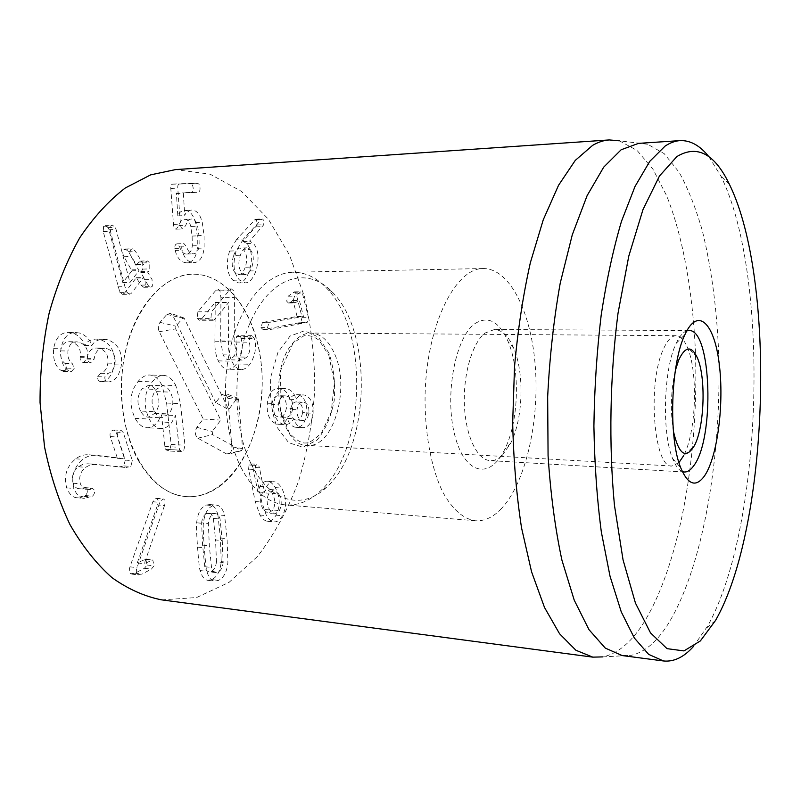 <?xml version="1.0" encoding="UTF-8"?>
<svg xmlns="http://www.w3.org/2000/svg" width="801" height="801" viewBox="0 0 801 801"><rect width="100%" height="100%" fill="white"/><g stroke="black" fill="none" stroke-linecap="round" stroke-linejoin="round"><path stroke-width="0.6" stroke-dasharray="4 3" d="M250.162 249.532C253.617 253.747 254.187 259.594 251.864 267.083C250.122 271.889 247.97 274.393 245.396 274.583L242.042 272.961C238.518 268.756 237.957 262.838 240.36 255.219C242.092 250.483 244.215 248.01 246.708 247.829L250.162 249.532L243.524 249.732C246.998 253.927 247.569 259.764 245.236 267.224L251.864 267.083M245.236 267.224C243.494 272.02 241.331 274.513 238.738 274.703L235.374 273.091L242.042 272.961M235.374 273.091C231.829 268.906 231.269 263.008 233.682 255.399L240.36 255.219M233.682 255.399C235.424 250.673 237.547 248.22 240.06 248.03L243.524 249.732M236.726 239.239L229.587 251.053C225.712 263.899 226.813 273.622 232.891 280.22L238.678 282.963C242.843 282.893 246.398 278.888 249.341 270.948C252.846 258.863 251.955 249.722 246.678 243.524L242.963 241.311L257.161 225.011L256.55 219.714L255.449 219.194L236.726 239.239L243.394 239.008L262.047 218.903L263.139 219.424L263.749 224.741L249.602 241.091L253.306 243.304C258.563 249.522 259.444 258.693 255.95 270.818C253.026 278.778 249.481 282.793 245.336 282.863L239.569 280.11C233.512 273.491 232.42 263.739 236.285 250.853L243.394 239.008M229.587 251.053L236.285 250.853M254.117 219.935L260.715 219.644M256.08 226.863L262.668 226.593M242.963 241.311L249.602 241.091M242.973 241.572L249.622 241.341M249.341 270.948L255.95 270.818M175.169 250.443C177.251 258.443 181.186 262.578 186.973 262.838L187.434 262.818C192.931 262.067 196.215 257.211 197.306 248.26L197.226 235.674L195.384 222.598C193.211 214.368 189.547 210.313 184.41 210.423C180.986 210.943 178.783 212.776 177.812 215.91L176.39 193.101L191.109 192.661C192.641 192.39 193.321 190.898 193.161 188.175C192.921 185.401 192 183.95 190.398 183.799L172.686 184.16C171.274 184.36 170.643 185.802 170.793 188.505L173.507 224.4C173.797 227.574 174.718 229.166 176.29 229.176L178.963 225.512C180.045 221.577 181.857 219.514 184.4 219.344L184.47 219.344C187.394 219.124 189.507 221.507 190.798 226.483L192.12 236.065L192.32 245.857C191.629 250.893 189.777 253.607 186.783 254.007L186.433 254.027C183.449 253.967 181.186 251.604 179.654 246.938L177.001 243.824C175.419 244.155 174.688 245.697 174.828 248.42L175.169 250.443L182.097 250.232L181.747 248.2C181.617 245.466 182.338 243.925 183.92 243.584L186.563 246.718C188.085 251.394 190.338 253.767 193.311 253.827L193.662 253.807C196.645 253.406 198.488 250.683 199.179 245.637L198.978 235.804L197.667 226.202C196.375 221.206 194.273 218.813 191.359 219.033L191.299 219.033C188.766 219.204 186.953 221.266 185.882 225.211L183.209 228.896C181.647 228.886 180.726 227.284 180.435 224.1L177.752 188.085C177.602 185.381 178.233 183.93 179.634 183.739L197.276 183.379C198.878 183.529 199.789 184.991 200.02 187.764C200.19 190.498 199.509 192 197.977 192.27L183.319 192.701L184.741 215.589C185.702 212.435 187.895 210.603 191.309 210.082C196.425 209.972 200.07 214.047 202.232 222.298L204.065 235.424L204.135 248.04C203.054 257.031 199.779 261.897 194.303 262.638L193.842 262.668C188.085 262.398 184.16 258.262 182.097 250.232M177.001 243.824L183.92 243.584M179.654 246.938L186.563 246.718M192.32 245.857L199.179 245.637M190.798 226.483L197.667 226.202M177.722 215.92L184.641 215.599M177.812 215.91L184.741 215.589M184.41 210.423L191.309 210.082M197.306 248.26L204.135 248.04M187.434 262.818L194.303 262.638M124.395 293.236L136.33 277.697L140.936 285.106L143.769 287.299L145.351 286.347L145.011 279.689L140.806 272.59L142.748 269.086L142.718 262.948L140.255 261.066L136.38 264.771L128.25 251.344L125.236 248.981L123.714 249.872C122.433 251.624 122.543 253.907 124.035 256.741L131.865 270.818L122.833 282.593L108.916 229.807L108.025 227.594L105.131 225.411L103.609 226.272L103.239 231.619L119.9 292.415L122.513 294.347L124.395 293.236L131.504 293.156L129.622 294.277L127.019 292.325L124.976 286.718L110.428 231.329L110.808 225.962L112.32 225.101L115.204 227.284L116.095 229.507L129.952 282.483L138.953 270.668L131.154 256.53C129.662 253.697 129.562 251.404 130.833 249.652L132.345 248.761L135.349 251.124L143.439 264.6L147.314 260.886L149.767 262.768L149.787 268.926L147.865 272.45L152.04 279.569L152.38 286.247L150.808 287.199L147.975 285.006L143.399 277.567L131.504 293.156M103.239 231.619L110.428 231.329M108.916 229.807L116.095 229.507M122.723 282.413L129.842 282.302M122.833 282.593L129.952 282.483M124.035 256.741L131.154 256.53M128.25 251.344L135.349 251.124M138.603 262.037L145.662 261.857M142.748 269.086L149.787 268.926M145.011 279.689L152.04 279.569M140.936 285.106L147.975 285.006M101.917 381.666C108.265 380.565 112.38 374.958 114.283 364.835C115.414 351.919 110.848 343.529 100.566 339.684L96 339.053C90.353 339.544 86.578 341.677 84.676 345.461L84.505 345.411C82.944 339.704 79.039 335.589 72.811 333.066L68.335 332.395C60.516 332.515 55.599 337.932 53.607 348.645C52.806 359.409 55.359 366.708 61.256 370.553L63.86 371.554L66.984 368.16L64.961 363.394C61.577 360.881 60.135 356.715 60.636 350.878C61.697 344.861 64.531 341.807 69.126 341.707L71.9 342.127C78.298 344.45 81.091 349.266 80.28 356.595L80.19 357.236C79.95 359.999 80.881 361.732 82.974 362.432L83.674 362.513L87.019 358.317C88.2 351.549 91.364 348.115 96.541 348.024L99.424 348.445C105.732 350.407 108.556 355.294 107.895 363.113C106.913 368.81 104.51 372.205 100.666 373.276L97.672 376.72C97.482 379.334 98.363 380.966 100.335 381.596L107.504 381.827C105.542 381.186 104.661 379.554 104.861 376.931L107.835 373.476C111.669 372.395 114.072 368.991 115.044 363.274C115.704 355.434 112.891 350.528 106.603 348.555L103.729 348.135C98.583 348.225 95.419 351.669 94.238 358.468L90.903 362.673L90.203 362.593C88.12 361.892 87.199 360.16 87.439 357.386L87.529 356.735C88.33 349.386 85.547 344.55 79.179 342.227L76.405 341.797C71.83 341.897 69.006 344.961 67.945 351.008C67.444 356.856 68.886 361.041 72.26 363.554L74.273 368.35L71.159 371.754L68.566 370.753C62.678 366.888 60.135 359.559 60.936 348.765C62.929 338.012 67.825 332.575 75.624 332.455L80.08 333.126C86.298 335.659 90.183 339.784 91.735 345.511L91.905 345.561C93.807 341.767 97.572 339.624 103.199 339.133L107.745 339.764C117.987 343.629 122.543 352.04 121.402 365.006C119.509 375.158 115.404 380.785 109.086 381.887M97.672 376.72L104.861 376.931M100.666 373.276L107.835 373.476M107.895 363.113L115.044 363.274M99.424 348.445L106.603 348.555M87.019 358.317L94.238 358.468M82.974 362.432L90.203 362.593M80.28 356.595L87.529 356.735M71.9 342.127L79.179 342.227M60.636 350.878L67.945 351.008M64.961 363.394L72.26 363.554M53.607 348.645L60.936 348.765M72.811 333.066L80.08 333.126M84.505 345.411L91.735 345.511M84.676 345.461L91.905 345.561M100.566 339.684L107.745 339.764M114.283 364.835L121.402 365.006M118.858 467.013L123.734 465.922L125.276 460.124L116.165 432.139L113.992 429.977L112.04 430.698C110.208 432.139 109.627 434.102 110.288 436.585L117.377 458.172L88.971 454.808C84.375 454.357 79.97 455.689 75.745 458.813C66.593 466.322 63.579 476.004 66.703 487.849C69.266 494.257 72.731 497.551 77.086 497.751L85.216 495.539C87.139 493.857 87.74 491.794 87.019 489.361L84.946 487.589L78.949 488.68C76.395 488.56 74.473 486.748 73.161 483.223C71.359 476.645 73.111 471.158 78.408 466.773L82.533 464.5L87.649 463.789L125.947 467.524L95.639 464.35L90.433 464.8L85.637 467.303C80.35 471.709 78.608 477.216 80.4 483.814C81.702 487.348 83.624 489.171 86.168 489.281L92.145 488.189L94.208 489.962C94.929 492.405 94.328 494.477 92.415 496.159L84.315 498.392C79.97 498.202 76.526 494.888 73.962 488.46C70.848 476.575 73.852 466.863 82.984 459.313C87.189 456.18 91.584 454.838 96.17 455.298L124.475 458.653L117.176 435.994L117.937 432.4L121.101 430.357L123.264 432.54L132.335 460.605L130.813 466.422L125.947 467.524M123.734 465.922L130.813 466.422M78.408 466.773L85.637 467.303M73.161 483.223L80.4 483.814M83.184 487.889L90.393 488.49M83.965 496.35L91.164 496.98M66.703 487.849L73.962 488.46M90.994 455.028L98.173 455.519M117.226 458.282L124.325 458.763M117.377 458.172L124.475 458.653M125.276 460.124L132.335 460.605M164.495 505.591L144.29 563.684L152.781 559.929L154.032 565.836L151.389 569.121L141.997 574.077L137.732 574.617C136.16 573.566 135.91 571.253 136.991 567.659L159.83 502.367L163.004 498.873L163.815 499.183C165.226 500.295 165.457 502.427 164.495 505.591L157.567 504.98C158.528 501.826 158.298 499.694 156.876 498.592L156.065 498.272L152.881 501.756L129.972 566.828L136.991 567.659M129.972 566.828C128.881 570.402 129.131 572.715 130.713 573.756L134.999 573.226L144.42 568.289L147.074 565.015L145.812 559.128L137.291 562.863L157.567 504.98M137.291 562.863L144.29 563.684M137.392 562.923L144.38 563.744M144.671 559.318L151.639 560.119M146.353 559.318L153.311 560.119M152.881 501.756L159.83 502.367M222.237 540.625L223.159 562.522C222.528 567.669 220.766 570.893 217.872 572.184L215.709 572.565C213.887 572.355 212.495 570.652 211.534 567.478L209.321 545.821L208.37 523.474C209.031 518.247 210.823 515.083 213.727 513.972L215.649 513.681C217.622 513.872 219.104 515.664 220.085 519.038L222.237 540.625L215.549 539.944L216.47 561.771L223.159 562.522M216.47 561.771C215.849 566.898 214.077 570.112 211.164 571.403L209.001 571.784C207.169 571.564 205.767 569.871 204.796 566.707L211.534 567.478M204.796 566.707L202.583 545.111L201.612 522.833L208.37 523.474M201.612 522.833C202.283 517.616 204.075 514.462 206.988 513.371L208.921 513.071C210.903 513.271 212.395 515.053 213.386 518.417L220.085 519.038M213.386 518.417L215.549 539.944M217.912 514.863C216.22 508.435 213.497 504.99 209.732 504.54L206.388 505.041C200.921 507.173 197.677 513.091 196.645 522.783C196.175 523.814 196.475 531.924 197.537 547.113C198.688 562.142 199.559 569.962 200.15 570.562C201.812 576.56 204.365 579.814 207.799 580.314L211.754 579.604C217.141 577.04 220.295 571.043 221.226 561.611L220.405 538.002L217.912 514.863L224.6 515.474L227.073 538.683L227.884 562.362C226.953 571.814 223.819 577.831 218.453 580.415L214.518 581.125C211.094 580.625 208.55 577.371 206.898 571.343C206.308 570.743 205.446 562.913 204.305 547.834C203.244 532.605 202.953 524.465 203.424 523.433C204.445 513.701 207.689 507.774 213.126 505.631L216.45 505.121C220.205 505.571 222.918 509.025 224.6 515.474M221.226 561.611L227.884 562.362M200.15 570.562L206.898 571.343M196.645 522.783L203.424 523.433M263.439 322.262L262.368 322.703L260.986 327.609L263.118 329.591L300.765 322.453L302.077 317.316L296.15 293.857L294.438 291.824L288.14 296.21L286.628 301.096L288.4 303.008L293.016 300.525L297.081 316.515L263.439 322.262L269.977 322.282L303.459 316.515L299.414 300.485L294.818 302.968L293.056 301.046L294.568 296.15L300.826 291.764L302.538 293.787L308.425 317.316L307.123 322.473L269.657 329.632L267.534 327.639L268.906 322.723L269.977 322.282M296.941 316.615L303.319 316.615M297.081 316.515L303.459 316.515M302.077 317.316L308.425 317.316M263.409 329.581L269.947 329.622M260.986 327.609L267.534 327.639M304.06 402.302C307.604 403.594 309.216 407.128 308.906 412.895C308.075 417.892 306.082 420.395 302.928 420.415L302.007 420.285C298.403 419.083 296.75 415.549 297.041 409.701C297.902 404.635 299.884 402.112 302.988 402.142L297.702 402.062C301.266 403.354 302.888 406.878 302.578 412.635L308.906 412.895M302.578 412.635C301.737 417.611 299.744 420.104 296.57 420.125L302.007 420.285M295.649 419.994C292.035 418.793 290.363 415.268 290.653 409.441L297.041 409.701M290.653 409.441C291.514 404.385 293.506 401.872 296.63 401.902L297.702 402.062M292.695 408.53C291.784 414.327 289.431 417.241 285.637 417.281L284.405 417.111C279.939 415.589 277.917 411.444 278.337 404.665C279.279 398.888 281.632 395.964 285.396 395.884L286.838 396.105C291.194 397.686 293.146 401.832 292.695 408.53L286.297 408.27C285.376 414.047 283.013 416.951 279.199 417.001L284.405 417.111M277.967 416.82C273.471 415.298 271.439 411.163 271.869 404.415L278.337 404.665M271.869 404.415C272.811 398.648 275.164 395.734 278.948 395.654L286.838 396.105M280.4 395.874C284.776 397.456 286.738 401.591 286.297 408.27M289.592 399.258C288.45 393.922 285.597 390.347 281.021 388.555L278.738 388.215C272.63 388.435 268.816 393.431 267.314 403.193C266.483 414.538 269.677 421.486 276.886 424.059L278.598 424.3C282.493 424.19 285.426 422.207 287.389 418.352L287.499 418.372C288.5 422.828 290.903 425.742 294.718 427.113L296.31 427.344C301.777 427.414 305.261 422.878 306.763 413.757C307.334 403.354 304.54 397.076 298.413 394.923L296.68 394.653C293.607 394.823 291.284 396.365 289.702 399.288L296.09 399.519C297.672 396.595 299.985 395.043 303.038 394.873L304.76 395.143C310.868 397.296 313.642 403.594 313.071 414.027C311.579 423.178 308.105 427.724 302.658 427.664L301.086 427.424C297.291 426.042 294.888 423.128 293.897 418.663L293.787 418.633C291.834 422.507 288.911 424.5 285.036 424.6L283.334 424.37C276.155 421.797 272.981 414.818 273.802 403.444C275.314 393.651 279.108 388.645 285.186 388.425L287.449 388.765C292.005 390.558 294.848 394.142 295.98 399.489M281.021 388.555L287.449 388.765M289.702 399.288L296.09 399.519M298.413 394.923L304.76 395.143M306.763 413.757L313.071 414.027M294.718 427.113L301.086 427.424M287.499 418.372L293.897 418.663M287.389 418.352L293.787 418.633M276.886 424.059L283.334 424.37M267.314 403.193L273.802 403.444M278.718 493.907C281.792 499.624 282.002 505.181 279.369 510.567L274.653 513.992L269.667 509.927C266.513 504.209 266.292 498.633 269.016 493.216L273.732 489.801L278.718 493.907L272.26 493.396C275.354 499.103 275.574 504.64 272.921 510.007L279.369 510.567M272.921 510.007L268.185 513.421L263.169 509.366L269.667 509.927M263.169 509.366C260.005 503.659 259.784 498.102 262.518 492.705L269.016 493.216M262.518 492.705L267.264 489.301L272.26 493.396M252.926 467.343L252.145 465.121L250.613 463.859L249.021 464.97L248.6 469.146L255.209 501.506L259.904 515.013C262.408 518.948 264.961 521.03 267.584 521.271C270.768 521.491 273.582 519.459 276.015 515.163C280.51 506.632 280.25 497.441 275.254 487.589C272.761 483.534 270.137 481.411 267.394 481.231C264.55 481.101 262.057 482.813 259.914 486.357L257.812 491.914L252.926 467.343L259.474 467.784L264.33 492.425L266.423 486.858C268.555 483.303 271.038 481.581 273.862 481.701C276.605 481.892 279.209 484.014 281.702 488.079C286.668 497.952 286.918 507.173 282.443 515.734C280.02 520.039 277.216 522.082 274.042 521.862C271.439 521.621 268.896 519.529 266.413 515.584L261.737 502.047L255.169 469.596L255.589 465.411L257.171 464.3L258.693 465.561L259.474 467.784M257.812 491.914L264.33 492.425M257.962 491.944L264.47 492.465M259.914 486.357L266.423 486.858M275.254 487.589L281.702 488.079M259.904 515.013L266.413 515.584M255.209 501.506L261.737 502.047M161.742 599.879L196.605 597.536L229.086 582.327L257.592 556.365C274.282 534.567 287.949 509.516 298.583 481.211C307.354 451.724 312.73 421.116 314.733 389.406C314.763 357.626 311.339 326.748 304.47 296.76L289.501 255.018L268.345 219.144L241.552 191.419L210.102 174.167L175.469 169.612M219.204 486.628C249.612 464.62 266.683 411.354 261.116 362.623C255.729 313.892 227.434 273.832 193.031 274.212C157.927 273.922 123.154 323.003 121.432 383.238C119.309 443.464 150.888 494.668 185.942 496.61C197.657 497.431 208.741 494.097 219.204 486.628M682.302 471.529C678.667 470.087 675.423 465.731 672.56 458.462C661.616 432.68 663.669 368.31 676.224 343.289C679.548 336.22 683.063 332.075 686.787 330.873M502.397 455.238L510.778 443.033C523.083 418.743 524.525 373.406 513.801 348.375C508.665 336.22 502.217 329.932 494.447 329.511L485.176 332.996C472.42 342.538 463.028 374.307 464.41 405.326C465.691 436.395 477.326 460.124 490.272 460.625C494.467 460.815 498.512 459.023 502.397 455.238M474.983 323.594C488.179 315.404 499.223 321.401 508.114 341.586C520.43 370.262 518.798 421.616 504.68 449.441C490.382 479.699 464.94 475.263 454.798 435.293C444.275 395.684 455.298 337.151 474.983 323.594M501.476 508.545C493.226 517.266 484.485 521.341 475.253 520.76C463.328 518.938 452.565 509.506 442.983 492.485C431.048 468.275 424.27 431.499 425.131 392.931C427.183 323.824 455.659 267.854 483.293 268.545C510.397 268.415 531.814 313.692 535.428 368.29C539.163 422.908 525.466 482.863 501.476 508.545M693.225 646.747L707.824 625.771C763.013 526.247 770.452 276.485 720.92 176.16L708.845 156.696M622.197 655.568L631.278 655.308C645.226 652.184 658.042 640.88 669.736 621.376C704.139 562.933 722.101 452.114 718.567 350.728C716.615 306.823 711.188 266.773 702.297 230.598C695.769 207.94 688.029 188.465 679.078 172.175L664.189 153.642L647.578 144.21L638.527 143.369M647.578 144.21L619.353 140.816L637.085 150.448L652.975 169.261L666.632 195.724C682.913 236.535 692.615 291.204 695.338 349.566C699.273 451.794 680.379 563.473 643.834 622.537C631.418 642.242 617.761 653.696 602.893 656.9L631.278 655.308M140.535 411.053C136.651 402.993 137.161 395.614 142.057 388.906L148.606 385.251C151.609 385.401 154.213 387.524 156.415 391.629C160.15 399.519 159.669 406.738 154.973 413.286L148.115 417.181C145.241 417.031 142.718 414.978 140.535 411.053L154.623 411.684C150.768 403.574 151.279 396.145 156.145 389.396L162.643 385.712C165.617 385.852 168.2 387.994 170.383 392.12C174.087 400.059 173.607 407.329 168.951 413.917L162.132 417.842C159.289 417.691 156.786 415.639 154.623 411.684M154.973 413.286L168.951 413.917M142.057 388.906L156.145 389.396M156.415 391.629L170.383 392.12M161.912 385.101C158.328 378.503 154.203 375.148 149.517 375.018C145.572 374.958 141.757 377.091 138.092 381.416C129.752 392.069 128.751 404.385 135.079 418.352C138.613 424.47 142.568 427.604 146.933 427.734C150.848 427.884 154.463 425.912 157.757 421.817L161.592 414.888L164.886 446.447L165.647 449.291L167.669 450.883L169.902 449.601L171.134 444.405L166.608 403.053L161.912 385.101L175.85 385.551C172.295 378.913 168.2 375.529 163.554 375.399C159.629 375.349 155.855 377.501 152.21 381.857C143.93 392.58 142.928 404.976 149.196 419.033C152.711 425.191 156.626 428.335 160.961 428.465C164.856 428.615 168.43 426.633 171.714 422.507L175.509 415.529L179.524 450.152L181.527 451.754L183.739 450.462L184.961 445.236L180.505 403.614L175.85 385.551M166.608 403.053L180.505 403.614M165.647 449.291L179.524 450.152M164.886 446.447L178.773 447.288M161.592 414.888L175.509 415.529M161.361 414.858L175.289 415.509M135.079 418.352L149.196 419.033M234.443 297.642L233.441 290.683L231.379 288.901L229.577 289.972L211.544 311.789L210.913 318.387L213.196 320.29L215.018 319.168L228.776 302.347L228.415 341.356C228.175 349.156 229.286 355.754 231.769 361.151C234.403 366.588 237.587 369.381 241.331 369.531C244.205 369.581 247.058 367.819 249.902 364.235C255.369 355.434 256.851 346.893 254.348 338.623L251.864 335.359L249.992 336.54L249.261 342.197C250.683 347.834 249.872 352.81 246.838 357.126L242.132 360.07C239.98 359.979 238.117 358.317 236.545 355.093L234.162 341.106L234.443 297.642L220.946 297.762L219.935 290.833L217.862 289.071L216.04 290.132L197.867 311.819L197.226 318.367L210.913 318.387M197.226 318.367L199.529 320.27L201.371 319.158L215.239 302.438L214.898 341.206C214.648 348.956 215.779 355.514 218.283 360.881C220.946 366.277 224.16 369.061 227.935 369.211C230.828 369.261 233.712 367.509 236.575 363.944C242.082 355.193 243.574 346.713 241.051 338.493L240.54 337.001L238.538 335.249L236.655 336.42L235.925 342.037C237.356 347.644 236.545 352.6 233.481 356.886L228.746 359.809C226.563 359.709 224.68 358.067 223.109 354.853L220.686 340.956L220.946 297.762M223.109 354.853L236.545 355.093M233.481 356.886L246.838 357.126M235.925 342.037L249.261 342.197M241.051 338.493L254.348 338.623M236.575 363.944L249.902 364.235M214.898 341.206L228.415 341.356M215.329 302.618L228.866 302.538M215.239 302.438L228.776 302.347M216.04 290.132L229.577 289.972M138.183 460.225C151.309 482.703 167.219 494.828 185.942 496.61C226.473 499.644 260.615 446.157 262.127 387.724C264.34 329.321 233.672 273.762 193.031 274.212C167.309 274.563 140.816 299.704 128.581 339.384C116.335 378.993 120.47 428.525 138.183 460.225M215.709 402.663L172.906 315.734L170.683 313.351L166.898 314.372L160.02 322.342C158.087 325.106 157.827 328.22 159.239 331.704L203.244 418.993L196.896 427.323C194.583 431.759 194.893 435.374 197.817 438.177L226.673 453.987L228.685 454.127C230.878 452.945 231.93 450.522 231.849 446.858L227.915 398.377L225.381 393.481L221.827 394.653L215.709 402.663L228.696 409.551L236.916 398.568L237.917 398.227L238.638 399.639L242.533 448.55L241.642 450.643L212.525 434.593L212.265 431.479L220.776 420.125L175.669 328.891L175.89 326.217L182.688 318.177L183.759 317.887L184.39 318.568L228.696 409.551M203.244 418.993L220.776 420.125M673.411 431.268C670.177 410.883 670.817 390.618 675.343 370.483M678.958 462.598L672.009 466.022C654.017 468.825 647.048 383.839 663.238 349.526C667.253 340.375 671.558 335.769 676.164 335.699C680.269 335.879 683.894 339.514 687.038 346.633C698.362 370.883 696.399 432.34 683.553 455.809L694.397 445.626M334.888 354.563C350.427 388.896 333.346 448.22 307.364 445.396C279.809 446.988 267.524 374.127 291.424 344.861C297.371 337.031 303.869 333.096 310.948 333.056C321.011 333.657 328.991 340.825 334.888 354.563M251.194 464.039C231.209 424.14 232.22 356.425 253.537 315.574C274.663 274.403 309.436 267.274 332.625 292.395C373.586 333.406 369.902 449.041 326.407 487.358C302.838 510.267 269.917 502.978 251.194 464.039M240.881 467.223C253.146 490.683 268.045 503.248 285.577 504.93C297.922 505.711 309.446 501.146 320.15 491.223C365.737 451.073 369.561 331.113 326.618 288.14C316.575 277.557 305.361 272.26 292.996 272.26C268.916 272.56 243.915 298.853 232.25 340.505C220.575 382.097 224.31 434.122 240.881 467.223M256.55 219.714L263.139 219.424M257.161 225.011L263.749 224.741M246.678 243.524L253.306 243.304M232.891 280.22L239.569 280.11M174.828 248.42L181.747 248.2M186.783 254.007L193.662 253.807M192.12 236.065L198.978 235.804M184.4 219.344L191.299 219.033M178.963 225.512L185.882 225.211M176.34 229.176L183.269 228.896M173.507 224.4L180.435 224.1M170.793 188.505L177.752 188.085M172.766 184.16L179.714 183.729M190.398 183.799L197.276 183.379M191.049 192.661L197.927 192.27M176.06 193.792L182.998 193.401M195.384 222.598L202.232 222.298M197.226 235.674L204.065 235.424M119.9 292.415L127.019 292.325M117.847 286.818L124.976 286.718M103.609 226.272L110.808 225.962M108.025 227.594L115.204 227.284M131.865 270.818L138.953 270.668M131.855 269.867L138.933 269.707M123.714 249.872L130.833 249.652M136 264.46L143.079 264.29M136.631 264.6L143.699 264.43M142.718 262.948L149.767 262.768M140.796 271.649L147.845 271.499M140.806 272.59L147.865 272.45M145.351 286.347L152.38 286.247M136.701 278.007L143.759 277.877M136.07 277.867L143.139 277.747M100.335 381.596L107.504 381.827M86.919 359.048L94.138 359.198M80.19 357.236L87.439 357.386M66.984 368.16L74.273 368.35M63.099 371.444L70.398 371.644M61.256 370.553L68.566 370.753M89.221 463.899L96.41 464.42M87.019 489.361L94.208 489.962M85.216 495.539L92.415 496.159M75.745 458.813L82.984 459.313M110.288 436.585L117.417 436.996M116.165 432.139L123.264 432.54M147.074 565.015L154.032 565.836M144.42 568.289L151.389 569.121M134.999 573.226L141.997 574.077M130.713 573.756L137.732 574.617M156.876 498.592L163.815 499.183M211.164 571.403L217.872 572.184M202.583 545.111L209.321 545.821M206.988 513.371L213.727 513.972M220.405 538.002L227.073 538.683M211.754 579.604L218.453 580.415M197.537 547.113L204.305 547.834M206.388 505.041L213.126 505.631M262.368 322.703L268.906 322.723M293.016 300.525L299.414 300.485M292.545 300.305L298.953 300.255M289.742 302.448L296.15 302.408M288.14 296.21L294.568 296.15M293.356 292.265L299.754 292.195M296.15 293.857L302.538 293.787M300.765 322.453L307.123 322.473M297.842 323.494L304.21 323.514M252.145 465.121L258.693 465.561M276.015 515.163L282.443 515.734M248.6 469.146L255.169 469.596M249.021 464.97L255.589 465.411M171.134 444.405L184.961 445.236M169.902 449.601L183.739 450.462M157.757 421.817L171.714 422.507M138.092 381.416L152.21 381.857M219.935 290.833L233.441 290.683M220.686 340.956L234.162 341.106M236.655 336.42L249.992 336.54M240.54 337.001L253.837 337.131M218.283 360.881L231.769 361.151M201.371 319.158L215.018 319.168M197.867 311.819L211.544 311.789M172.906 315.734L184.39 318.568M221.827 394.653L236.916 398.568M227.915 398.377L238.638 399.639M231.849 446.858L242.533 448.55M226.673 453.987L241.071 450.603M197.817 438.177L212.525 434.593M196.896 427.323L212.265 431.479M159.239 331.704L175.669 328.891M160.02 322.342L175.89 326.217M166.898 314.372L182.688 318.177M328.971 353.111L318.357 337.031L304.52 330.773L290.062 336.06L277.957 352.34L270.908 376.53C269.416 395.073 271.459 411.964 277.026 427.203L288.71 442.743L303.008 447.188L316.986 440.17C325.236 430.257 330.983 417.091 334.197 400.66C335.539 383.579 333.787 367.729 328.971 353.111M245.396 274.583L238.738 274.703M246.708 247.829L240.06 248.03M255.449 219.194L262.047 218.903M243.144 241.552L249.782 241.331M238.678 282.963L245.336 282.863M177.081 243.814L184 243.584M186.433 254.027L193.311 253.827M184.47 219.344L191.359 219.033M176.29 229.176L183.209 228.896M172.686 184.16L179.634 183.739M191.109 192.661L197.977 192.27M186.973 262.838L193.842 262.668M122.513 294.347L129.622 294.277M105.131 225.411L112.32 225.101M125.236 248.981L132.345 248.761M136.38 264.771L143.439 264.6M140.255 261.066L147.314 260.886M143.769 287.299L150.808 287.199M136.33 277.697L143.399 277.567M101.186 381.707L108.355 381.937M96.541 348.024L103.729 348.135M83.674 362.513L90.903 362.673M69.126 341.707L76.405 341.797M63.86 371.554L71.159 371.754M68.335 332.395L75.624 332.455M96 339.053L103.199 339.133M88.45 463.829L95.639 464.35M78.949 488.68L86.168 489.281M84.946 487.589L92.145 488.189M77.086 497.751L84.315 498.392M88.971 454.808L96.17 455.298M113.992 429.977L121.101 430.357M145.812 559.128L152.781 559.929M131.764 574.117L138.773 574.978M156.065 498.272L163.004 498.873M215.709 572.565L209.001 571.784M215.649 513.681L208.921 513.071M207.799 580.314L214.518 581.125M209.732 504.54L216.45 505.121M292.735 300.225L299.143 300.185M288.4 303.008L294.818 302.968M294.438 291.824L300.826 291.764M263.118 329.591L269.657 329.632M302.928 420.415L296.57 420.125M302.988 402.142L296.63 401.902M285.637 417.281L279.199 417.001M285.396 395.884L278.948 395.654M296.68 394.653L303.038 394.873M296.31 427.344L302.658 427.664M278.598 424.3L285.036 424.6M278.738 388.215L285.186 388.425M274.653 513.992L268.185 513.421M273.732 489.801L267.264 489.301M267.394 481.231L273.862 481.701M267.584 521.271L274.042 521.862M250.613 463.859L257.171 464.3M672.56 458.462L680.74 467.824M676.224 343.289L684.995 334.468M688.89 330.543L494.447 329.511M684.374 471.989L490.272 460.625M513.801 348.375L508.114 341.586M510.778 443.033L504.68 449.441M483.293 268.545L292.996 272.26M475.253 520.76L285.577 504.93M729.431 184.37L720.92 176.16M715.533 620.445L706.512 628.094M148.115 417.181L162.132 417.842M148.606 385.251L162.643 385.712M181.527 451.754L167.669 450.883M160.961 428.465L146.933 427.734M163.554 375.399L149.517 375.018M242.132 360.07L228.746 359.809M251.864 335.359L238.538 335.249M241.331 369.531L227.935 369.211M213.196 320.29L199.529 320.27M231.379 288.901L217.862 289.071M237.917 398.227L225.381 393.481M241.642 450.643L228.685 454.127M183.759 317.887L170.683 313.351M697.21 357.486L687.038 346.633M676.164 335.699L310.948 333.056M672.009 466.022L307.364 445.396M328.79 355.143L334.418 382.618L331.203 412.044L321.652 432.7C314.382 439.839 308.936 443.273 305.301 442.993C301.436 443.283 296.13 440.009 289.401 433.151L279.97 409.231L280.52 370.673L293.036 343.198L303.859 335.789C309.006 335.008 314.062 336.49 319.038 340.225L328.79 355.143M332.625 292.395L326.618 288.14M326.407 487.358L320.15 491.223"/><path stroke-width="1.2" d="M609.301 139.935L175.469 169.612L150.668 174.858L125.276 187.995C108.816 200.62 93.677 217.151 79.87 237.597C67.174 260.075 56.921 285.306 49.121 313.271C42.994 342.317 39.97 372.065 40.05 402.513L44.546 446.918C50.413 475.424 58.914 501.366 70.057 524.755C82.433 546.202 96.41 563.834 111.99 577.661C128.13 589.135 144.711 596.535 161.742 599.879L592.8 657.14L575.919 650.262L559.569 633.771L544.52 607.498L531.584 571.844L521.541 527.869C516.475 494.968 513.511 459.924 512.67 422.728L514.522 366.788C517.836 329.772 523.113 295.088 530.342 262.738L543.268 219.764L558.517 185.331L575.248 160.42L592.63 145.351C598.247 142.107 603.804 140.295 609.301 139.935L619.353 140.816M686.787 330.873L688.89 330.543C711.648 328.65 714.933 439.128 693.576 465.962C690.612 470.107 687.548 472.119 684.374 471.989L682.302 471.529M704.48 475.954C717.586 456.87 724.314 403.444 719.198 363.644C714.372 323.394 697.911 306.292 684.995 334.468C670.667 363.163 668.274 438.267 680.74 467.824C688.029 484.955 695.949 487.659 704.48 475.954M676.875 156.565C697.14 144.41 714.662 153.682 729.431 184.37C776.77 280.861 768.92 527.168 715.533 620.445L700.354 640.94L683.954 650.913L667.033 648.65L650.502 632.88L635.443 603.073L623.048 559.859L614.447 505.281C608.67 444.455 609.921 376.029 618.012 313.301L628.775 256.16L642.993 209.582L659.443 176.05L676.875 156.565M708.845 156.696C700.024 145.562 690.412 140.205 680.009 140.626C675.093 140.936 670.117 142.768 665.06 146.122L649.771 161.341L635.003 186.503L621.496 221.286C613.316 248.931 606.557 280.16 601.211 314.963C596.875 351.168 594.432 388.225 593.901 426.142C594.522 463.639 596.995 498.923 601.341 532.004L610.012 576.149L621.256 611.864L634.362 638.047L648.64 654.357L663.418 660.955C673.771 662.037 683.704 657.301 693.225 646.747M680.009 140.626L638.527 143.369L621.145 149.767L603.724 167.129L587.113 195.644L572.294 234.763L560.249 283.023C553.831 319.048 549.636 356.976 547.664 396.835L548.074 455.729C550.577 493.937 555.193 528.75 561.922 560.149L574.217 600.129L588.975 629.646L605.256 648.079L622.197 655.568L663.418 660.955M602.893 656.9L592.8 657.14M675.343 370.483L678.607 360.25C685.145 346.232 691.343 345.311 697.21 357.486C706.162 376.81 704.56 426.913 694.397 445.626C685.896 459.624 678.898 454.838 673.411 431.268M683.553 455.809L678.958 462.598"/></g></svg>
